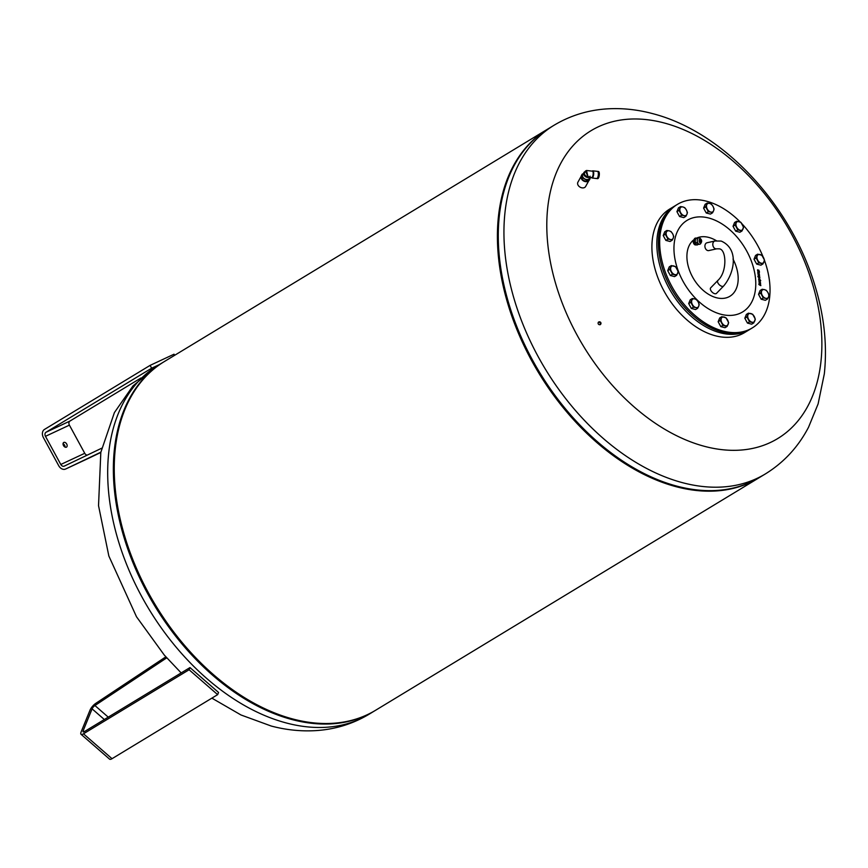 <?xml version="1.0" encoding="UTF-8"?>
<svg xmlns="http://www.w3.org/2000/svg" width="868" height="868" viewBox="0 0 868 868"><rect width="100%" height="100%" fill="white"/><g stroke="black" fill="none" stroke-linecap="round" stroke-linejoin="round"><path stroke-width="1.3" d="M750.234 329.156A72.228 47.404 -121.2 0 1 749.464 329.634A72.228 47.404 -121.2 0 1 693.771 318.545A72.228 47.404 -121.2 0 1 657.456 253.64A72.228 47.404 -121.2 0 1 674.555 206.107A72.228 47.404 -121.2 0 1 675.347 205.651M749.464 329.634L744.549 332.618A72.228 47.404 -121.2 0 1 688.856 321.529A72.228 47.404 -121.2 0 1 652.53 256.624A72.228 47.404 -121.2 0 1 669.64 209.09L674.555 206.107M600.819 322.614A1.606 1.432 -124.6 0 1 598.269 323.916A1.606 1.432 -124.6 0 1 600.819 322.614M548.359 249.181A180.023 118.146 -121.2 0 1 663.608 122.822A180.023 118.146 -121.2 0 1 820.314 320.129A180.023 118.146 -121.2 0 1 705.066 446.488A180.023 118.146 -121.2 0 1 548.359 249.181M600.092 324.751A1.606 1.432 55.4 0 0 598.334 322.223M606.255 449.212A202.656 132.999 -121.2 0 1 606.038 449.027A202.656 132.999 -121.2 0 1 502.388 278.096A202.656 132.999 -121.2 0 1 502.333 277.814M759.283 477.617A203.85 133.791 -121.2 0 1 758.838 477.888A203.85 133.791 -121.2 0 1 676.617 486.829A203.85 133.791 -121.2 0 1 512.793 318.838A203.85 133.791 -121.2 0 1 547.448 129.256A203.85 133.791 -121.2 0 1 547.882 128.996M758.838 477.888L375.681 710.219A203.85 133.791 -121.2 0 1 293.46 719.16A203.85 133.791 -121.2 0 1 129.636 551.169A203.85 133.791 -121.2 0 1 164.291 361.587L547.448 129.256M87.267 455.114A3.212 2.42 64.9 0 1 84.738 453.291L69.407 425.136A3.212 2.42 64.9 0 1 69.95 421.056L140.985 377.981M100.851 452.174L65.621 469.024A6.423 4.828 64.9 0 1 65.588 469.035L89.523 457.848A6.423 4.828 -115.1 0 0 89.523 457.848A6.423 4.828 -115.1 0 0 89.556 457.837L100.797 452.456M174.652 355.305L174.045 354.198L150.099 365.385L151.64 368.206L46.015 432.253A3.212 2.42 -115.1 0 0 45.472 436.322L60.793 464.478A3.212 2.42 -115.1 0 0 64.232 466.127A3.212 2.42 -115.1 0 0 64.243 466.127L101.665 448.224M63.809 442.43A2.712 1.779 -121.2 0 1 66.673 443.96A2.712 1.779 -121.2 0 1 66.51 447.118A2.712 1.779 -121.2 0 1 66.402 447.183A2.712 1.779 -121.2 0 1 63.538 445.642A2.712 1.779 -121.2 0 1 63.7 442.485A2.712 1.779 -121.2 0 1 63.809 442.43M65.1 447.129A2.712 1.779 58.8 0 0 63.038 443.732M65.588 469.035A6.423 4.828 64.9 0 1 58.731 465.736L43.4 437.58A6.423 4.828 64.9 0 1 44.474 429.432L150.099 365.385M159.289 364.625L151.64 368.206M166.721 657.857L94.916 705.532A3.212 1.063 -48.9 0 0 92.106 708.863L83.176 730.693A3.212 1.063 -48.9 0 0 83.144 731.865A3.212 1.063 -48.9 0 0 84.359 731.626L189.983 667.579L189.094 669.76L83.469 733.807A6.423 2.116 131.1 0 1 81.039 734.285A6.423 2.116 131.1 0 1 81.115 731.952L90.033 710.122A6.423 2.116 131.1 0 1 95.643 703.449L165.831 656.848M81.039 734.285L109.596 759.164A6.423 2.116 -48.9 0 0 112.026 758.697L217.651 694.639L218.552 692.458L189.983 667.579M189.094 669.76L217.651 694.639M696.613 318.643A71.426 46.883 -121.2 0 1 696.44 318.513A71.426 46.883 -121.2 0 1 659.908 258.263A71.426 46.883 -121.2 0 1 659.864 258.056M764.469 260.411A72.228 47.404 -121.2 0 1 752.306 327.909L751.015 328.701A72.228 47.404 -121.2 0 1 721.883 331.869A72.228 47.404 -121.2 0 1 696.776 318.784A72.228 47.404 -121.2 0 1 659.832 257.85A72.228 47.404 -121.2 0 1 676.118 205.163L677.409 204.381A72.228 47.404 -121.2 0 1 706.541 201.213A72.228 47.404 -121.2 0 1 740.209 221.991M742.173 224.042A72.228 47.404 -121.2 0 1 763.124 256.928M752.306 327.909A72.228 47.404 -121.2 0 1 723.174 331.077A72.228 47.404 -121.2 0 1 665.127 271.554A72.228 47.404 -121.2 0 1 677.409 204.381M755.724 262.342A4.514 2.962 -121.2 0 1 754.997 261.008M678.624 214.776A4.514 2.962 -121.2 0 1 677.897 213.43M746.523 321.344A4.514 2.962 -121.2 0 1 745.786 319.999M760.227 297.464A4.514 2.962 -121.2 0 1 759.489 296.118M719.854 324.871A4.514 2.962 -121.2 0 1 719.116 323.536M690.396 306.708A4.514 2.962 -121.2 0 1 689.669 305.362M669.423 273.767A4.514 2.962 -121.2 0 1 668.685 272.433M664.921 238.657A4.514 2.962 -121.2 0 1 664.194 237.311M734.74 229.412A4.514 2.962 -121.2 0 1 734.013 228.067M705.293 211.239A4.514 2.962 -121.2 0 1 704.566 209.904M760.542 284.433L760.835 285.648L758.827 284.411L759.598 285.051L759.977 284.086L760.542 284.433L760.78 285.637M759.37 284.52L760.487 284.465M758.263 276.013L759.359 276.263L758.144 275.08L759.316 275.113L758.024 274.147L759.413 274.505L759.587 276.491L758.263 276.013M758.263 276.057L759.435 276.057M759.294 274.744L759.164 276.567M757.84 276.556L759.739 277.044L759.869 277.836L759.25 278.259L757.84 276.556M759.619 277.283L759.25 278.259M757.525 270.48L757.883 269.872L758.1 271.087L758.816 270.132L759.402 271.641L758.882 270.447L758.176 271.402L757.525 270.48M757.558 269.839L758.35 270.892M758.502 270.187L759.348 271.662M758.882 270.447L758.133 271.434M760.693 280.462L758.762 279.952L760.672 280.722M757.721 272.031L759.055 271.727L759.175 272.704L757.807 272.346L758.882 271.868M760.27 281.265L759.109 281.265L760.401 282.284L759.023 281.926L758.957 280.798L760.27 281.265M759.185 281.037L760.346 282.274M758.957 280.798L760.216 281.254M757.872 273.257L758.491 272.617L759.229 274.006L758.513 272.888L758.317 273.919L757.872 273.257L758.491 272.617L759.272 273.604L758.73 274.104M758.513 272.888L758.263 273.93M759.109 282.61L760.455 282.686L760.596 283.478L759.24 283.63L760.368 283.348L759.109 282.61M760.335 282.925L760.14 283.858M759.207 283.391L760.368 283.348M758.621 279.062L759.229 278.422L759.977 279.811L759.25 278.704L759.066 279.724L758.621 279.062L759.229 278.422L760.021 279.409L759.478 279.908M759.25 278.704L759.012 279.746M733.004 259.033A33.559 22.026 -121.2 0 1 737.887 274.169A33.559 22.026 -121.2 0 1 716.404 297.724A33.559 22.026 -121.2 0 1 687.196 260.942A33.559 22.026 -121.2 0 1 693.228 240.252L695.897 238.429M696.516 238.19L696.364 238.212A3.429 2.105 83 0 0 695.539 238.06L695.203 238.147M695.539 238.06A3.429 2.105 83 0 0 694.378 238.884L696.364 238.212A33.559 22.026 -121.2 0 1 716.425 240.74M695.702 244.95L695.865 244.928A3.429 2.105 -97 0 1 695.702 244.95A3.429 2.105 -97 0 1 693.868 243.81A3.429 2.105 -97 0 1 693.228 240.252M695.995 243.279L693.955 242.183A3.429 2.105 83 0 0 694.552 243.724A3.429 2.105 83 0 0 695.518 244.689L695.713 244.7M694.378 238.884L694.346 238.928A3.429 2.105 83 0 0 693.933 242.107L693.933 242.15M685.872 216.338L684.049 215.622A4.817 3.157 58.8 0 0 686.924 214.277L685.872 216.338L683.778 217.608L679.568 216.512L676.921 211.64L678.461 207.853L680.566 206.584L682.942 206.964A4.817 3.157 58.8 0 0 680.078 208.309A4.817 3.157 58.8 0 0 680.631 212.638A4.817 3.157 58.8 0 0 684.049 215.622L681.673 215.242L679.026 210.36L680.566 206.584M679.568 216.512L681.673 215.242M676.921 211.64L679.026 210.36M682.942 206.964L684.765 207.68L686.371 209.947A4.817 3.157 58.8 0 0 682.942 206.964M686.371 209.947L687.423 212.552L686.924 214.277A4.817 3.157 58.8 0 0 686.371 209.947M767.475 299.026L765.652 298.31A4.817 3.157 58.8 0 0 768.527 296.964L767.475 299.026L765.37 300.306L761.171 299.21L758.524 294.328L760.064 290.552L762.169 289.272L764.545 289.652A4.817 3.157 58.8 0 0 761.67 290.997A4.817 3.157 58.8 0 0 762.223 295.326A4.817 3.157 58.8 0 0 765.652 298.31L763.276 297.93L760.628 293.048L762.169 289.272M761.171 299.21L763.276 297.93M758.524 294.328L760.628 293.048M764.545 289.652L766.368 290.368L767.974 292.635A4.817 3.157 58.8 0 0 764.545 289.652M767.974 292.635L769.026 295.239L768.527 296.964A4.817 3.157 58.8 0 0 767.974 292.635M697.655 308.27L695.832 307.554A4.817 3.157 58.8 0 0 698.707 306.209L697.655 308.27L695.55 309.54L691.351 308.444L688.693 303.572L690.244 299.786L692.349 298.516L694.725 298.896A4.817 3.157 58.8 0 0 691.85 300.241A4.817 3.157 58.8 0 0 692.404 304.57A4.817 3.157 58.8 0 0 695.832 307.554L693.456 307.174L690.798 302.292L692.349 298.516M691.351 308.444L693.456 307.174M688.693 303.572L690.798 302.292M694.725 298.896L696.548 299.612L698.154 301.88A4.817 3.157 58.8 0 0 694.725 298.896M698.154 301.88L699.196 304.484L698.707 306.209A4.817 3.157 58.8 0 0 698.154 301.88M672.179 240.219L670.356 239.503A4.817 3.157 58.8 0 0 673.221 238.157L672.179 240.219L670.074 241.499L665.865 240.403L663.217 235.521L664.758 231.745L666.863 230.465L669.239 230.845A4.817 3.157 58.8 0 0 666.374 232.19A4.817 3.157 58.8 0 0 666.928 236.519A4.817 3.157 58.8 0 0 670.356 239.503L667.969 239.123L665.322 234.251L666.863 230.465M665.865 240.403L667.969 239.123M663.217 235.521L665.322 234.251M669.239 230.845L671.062 231.561L672.667 233.828A4.817 3.157 58.8 0 0 669.239 230.845M672.667 233.828L673.72 236.443L673.221 238.157A4.817 3.157 58.8 0 0 672.667 233.828M712.552 212.801L710.729 212.085A4.817 3.157 58.8 0 0 713.594 210.75L712.552 212.801L710.447 214.081L706.248 212.986L703.59 208.114L705.131 204.327L707.236 203.047L709.612 203.427A4.817 3.157 58.8 0 0 706.747 204.772A4.817 3.157 58.8 0 0 707.301 209.101A4.817 3.157 58.8 0 0 710.729 212.085L708.342 211.705L705.695 206.834L707.236 203.047M706.248 212.986L708.342 211.705M703.59 208.114L705.695 206.834M709.612 203.427L711.435 204.143L713.04 206.421A4.817 3.157 58.8 0 0 709.612 203.427M713.04 206.421L714.093 209.025L713.594 210.75A4.817 3.157 58.8 0 0 713.04 206.421M758.827 283.977L759.598 285.051M759.326 284.552L759.923 284.118M759.739 285.138L760.552 285.301L760.021 284.379L759.739 285.138L760.021 284.379M759.793 285.105L760.552 285.301M758.144 275.123L759.24 275.319M758.024 274.19L759.359 274.538M757.84 276.599L759.717 277.304M759.825 277.869L759.207 278.292M759.641 277.717L758.643 277.033M758.773 280.006L760.65 280.494M758.871 271.727L759.457 272.281M757.829 273.29L758.437 272.65M759.001 273.832L758.686 272.943M759.077 282.371L760.433 282.957M758.567 279.095L759.185 278.454M759.435 278.747L759.739 279.637M694.823 242.042L695.257 238.776L696.635 238.396M695.257 238.776L694.357 238.884M693.955 242.183L695.518 244.689M694.346 238.928L693.933 242.107M695.485 239.514L695.507 239.459A3.157 1.931 83 0 0 695.485 239.514A3.157 1.931 83 0 0 695.919 243.387A3.244 1.986 -97 0 1 695.507 239.459A3.244 1.986 -97 0 1 696.885 238.082L698.87 237.843A3.244 1.986 83 0 0 697.33 239.839A3.244 1.986 83 0 0 697.937 243.192A3.244 1.986 83 0 0 699.662 244.277A3.244 1.986 83 0 0 700.867 243.3L701.377 242.335A2.04 1.248 -97 0 1 699.532 242.259A2.04 1.248 -97 0 1 699.348 239.535A2.04 1.248 -97 0 1 701.008 239.308A2.04 1.248 -97 0 1 701.203 239.579A2.04 1.248 -97 0 1 701.377 242.335M699.662 244.277L697.677 244.516A3.244 1.986 -97 0 1 697.33 244.516M700.595 238.917A3.244 1.986 83 0 0 700.281 238.494A3.244 1.986 83 0 0 698.87 237.843M701.192 239.601A2.007 1.226 -97 0 1 701.572 241.673A2.007 1.226 -97 0 1 700.617 242.91A2.007 1.226 -97 0 1 699.543 242.248A2.007 1.226 -97 0 1 699.163 240.165A2.007 1.226 -97 0 1 700.118 238.928A2.007 1.226 -97 0 1 701.192 239.601M700.378 239.503A2.007 1.226 83 0 0 699.782 239.058M700.259 242.877A2.007 1.226 83 0 0 700.791 242.096M699.901 241.868A0.901 0.553 -97 0 1 699.207 241.402M699.12 240.74A0.901 0.553 -97 0 1 699.727 240.132M701.246 241.619L701.333 241L701.246 241.619A0.998 0.618 83 0 0 701.192 240.208L700.096 239.535L699.272 240.859L700.205 242.356L699.575 240.827L700.4 239.503L701.192 240.208A0.998 0.618 83 0 0 700.367 241.532A0.998 0.618 83 0 0 701.246 241.619L700.509 242.324M696.125 243.42A0.901 0.564 31.9 0 1 697.546 243.246A0.901 0.564 31.9 0 1 697.633 243.745L697.112 245.091L695.68 244.396L697.112 245.091M741.999 230.975L739.894 232.255L735.695 231.159L733.037 226.277L734.588 222.501L736.693 221.221L740.892 222.316L743.54 227.199L741.999 230.975L737.8 229.879L735.142 225.007L736.693 221.221M733.037 226.277L735.142 225.007M735.695 231.159L737.8 229.879M740.176 230.259A4.817 3.157 58.8 0 0 743.051 228.913A4.817 3.157 58.8 0 0 742.498 224.595A4.817 3.157 58.8 0 0 739.069 221.6A4.817 3.157 58.8 0 0 736.194 222.946A4.817 3.157 58.8 0 0 736.748 227.275A4.817 3.157 58.8 0 0 740.176 230.259M676.671 275.33L674.566 276.61L670.367 275.514L667.709 270.642L669.261 266.856L671.365 265.575L675.564 266.671L678.223 271.554L676.671 275.33L672.472 274.234L669.814 269.362L671.365 265.575M667.709 270.642L669.814 269.362M670.367 275.514L672.472 274.234M674.848 274.613A4.817 3.157 58.8 0 0 677.724 273.279A4.817 3.157 58.8 0 0 677.17 268.95A4.817 3.157 58.8 0 0 673.742 265.955A4.817 3.157 58.8 0 0 670.866 267.301A4.817 3.157 58.8 0 0 671.42 271.63A4.817 3.157 58.8 0 0 674.848 274.613M727.102 326.444L724.997 327.713L720.798 326.618L718.151 321.746L719.691 317.959L721.796 316.69L725.995 317.786L728.653 322.657L727.102 326.444L722.903 325.348L720.245 320.466L721.796 316.69M718.151 321.746L720.245 320.466M720.798 326.618L722.903 325.348M725.279 325.728A4.817 3.157 58.8 0 0 728.154 324.382A4.817 3.157 58.8 0 0 727.601 320.053A4.817 3.157 58.8 0 0 724.172 317.07A4.817 3.157 58.8 0 0 721.297 318.404A4.817 3.157 58.8 0 0 721.85 322.733A4.817 3.157 58.8 0 0 725.279 325.728M753.771 322.907L751.666 324.187L747.467 323.091L744.82 318.209L746.361 314.433L748.466 313.153L752.664 314.249L755.323 319.131L753.771 322.907L749.572 321.811L746.925 316.939L748.466 313.153M744.82 318.209L746.925 316.939M747.467 323.091L749.572 321.811M751.948 322.191A4.817 3.157 58.8 0 0 754.824 320.845A4.817 3.157 58.8 0 0 754.27 316.527A4.817 3.157 58.8 0 0 750.842 313.532A4.817 3.157 58.8 0 0 747.966 314.878A4.817 3.157 58.8 0 0 748.52 319.207A4.817 3.157 58.8 0 0 751.948 322.191M762.983 263.915L760.878 265.185L756.679 264.089L754.021 259.217L755.561 255.431L757.666 254.161L761.865 255.257L764.524 260.129L762.983 263.915L758.784 262.82L756.126 257.937L757.666 254.161M754.021 259.217L756.126 257.937M756.679 264.089L758.784 262.82M761.16 263.199A4.817 3.157 58.8 0 0 764.024 261.854A4.817 3.157 58.8 0 0 763.471 257.525A4.817 3.157 58.8 0 0 760.053 254.541A4.817 3.157 58.8 0 0 757.178 255.876A4.817 3.157 58.8 0 0 757.731 260.205A4.817 3.157 58.8 0 0 761.16 263.199M581.321 176.02A4.416 3.233 -151.1 0 0 582.58 180.251A4.416 3.233 -151.1 0 0 587.549 181.499A4.416 3.233 -151.1 0 0 589.025 180.327L585.618 186.501A4.416 3.233 -151.1 0 1 584.11 187.716A4.416 3.233 -151.1 0 1 579.14 186.468A4.416 3.233 -151.1 0 1 577.893 182.237L581.321 176.02A4.416 3.233 -151.1 0 1 581.332 175.987M585.151 171.571A3.808 2.788 28.9 0 0 583.893 172.602A3.808 2.788 28.9 0 0 583.654 174.023A3.808 2.788 28.9 0 0 586.041 176.974A3.808 2.788 28.9 0 0 589.73 177.115L587.94 176.399L586.508 170.486L585.444 171.039L587.94 176.399M589.98 177.354L589.448 178.32A3.808 2.788 -151.1 0 1 585.64 179.307A3.808 2.788 -151.1 0 1 582.536 176.063A3.808 2.788 -151.1 0 1 582.775 174.642L583.893 172.602M589.893 177.354L591.705 177.56A3.212 1.063 -83.4 0 0 592.866 175.857A3.212 1.063 -83.4 0 0 593.126 172.461A3.212 1.063 -83.4 0 0 592.443 171.18L586.508 170.486M590.077 176.171L589.73 177.115L590.077 176.171M591.531 177.539A3.613 1.204 -83.4 0 0 591.64 177.723A3.613 1.204 -83.4 0 0 592.03 178.005A3.613 1.204 -83.4 0 0 593.343 176.085A3.613 1.204 -83.4 0 0 593.636 172.265A3.613 1.204 -83.4 0 0 592.866 170.822A3.613 1.204 -83.4 0 0 592.421 171.007A3.613 1.204 -83.4 0 0 592.28 171.159M598.215 172.32A2.81 0.933 96.6 0 1 598.692 174.468A2.81 0.933 96.6 0 1 598.041 177.267A2.81 0.933 96.6 0 1 597.585 177.777M598.291 171.495A3.613 1.204 96.6 0 1 598.464 171.484A3.613 1.204 96.6 0 1 598.866 171.756A3.613 1.204 96.6 0 1 599.235 172.916A3.613 1.204 96.6 0 1 598.074 178.472A3.613 1.204 96.6 0 1 597.629 178.656A3.613 1.204 96.6 0 1 597.466 178.602M597.813 171.517A3.613 1.204 96.6 0 1 598.128 171.441A3.613 1.204 96.6 0 1 598.898 172.873A3.613 1.204 96.6 0 1 598.139 177.897A3.613 1.204 96.6 0 1 597.293 178.613A3.613 1.204 96.6 0 1 597.01 178.461M598.095 178.461A3.57 1.183 -83.4 0 0 598.117 178.439A3.57 1.183 -83.4 0 0 599.267 172.938A3.57 1.183 -83.4 0 0 598.887 171.799A3.57 1.183 -83.4 0 0 598.877 171.777L598.887 171.799M592.866 170.822L597.531 171.376A3.613 1.204 96.6 0 1 597.922 171.647A3.613 1.204 96.6 0 1 598.302 172.808A3.613 1.204 96.6 0 1 597.141 178.363A3.613 1.204 96.6 0 1 596.696 178.548L592.03 178.005M597.162 178.352A3.57 1.183 -83.4 0 0 597.173 178.331A3.57 1.183 -83.4 0 0 598.323 172.83A3.57 1.183 -83.4 0 0 597.954 171.69A3.57 1.183 -83.4 0 0 597.933 171.669L597.954 171.69M588.178 176.66A3.212 2.354 -151.1 0 1 585.151 175.227A3.212 2.354 -151.1 0 1 584.62 172.537L585.444 171.039M581.354 175.661A4.557 3.331 28.9 0 0 581.332 175.716A4.557 3.331 28.9 0 0 581.3 175.759L581.81 179.188A4.557 3.331 28.9 0 0 581.972 179.394L585.726 181.52A4.557 3.331 28.9 0 0 585.987 181.553L589.231 180.24A4.557 3.331 28.9 0 0 589.307 180.11A4.557 3.331 28.9 0 0 589.329 180.067L590.066 178.721A4.557 3.331 -151.1 0 1 590.023 178.808L586.779 180.11A4.557 3.331 -151.1 0 1 586.518 180.088L582.764 177.962A4.557 3.331 -151.1 0 1 582.602 177.756L582.092 174.327A4.557 3.331 -151.1 0 1 582.124 174.273A4.557 3.331 -151.1 0 1 582.2 174.153L583.285 173.708M589.947 177.419L590.121 178.634A4.557 3.331 -151.1 0 1 590.099 178.678L589.307 180.11M589.231 180.24L590.023 178.808M585.987 181.553L586.779 180.11M585.726 181.52L586.518 180.088M581.972 179.394L582.764 177.962M581.81 179.188L582.602 177.756M581.3 175.759L582.092 174.327M584.837 181.021A3.808 2.788 -151.1 0 1 582.862 179.904M707.073 242.747A4.014 2.984 77.5 0 0 704.914 245.872A4.014 2.984 77.5 0 0 708.809 250.581L716.708 248.823A4.014 2.984 -102.5 0 1 715.612 248.791A4.014 2.984 -102.5 0 1 712.802 244.114A4.014 2.984 -102.5 0 1 714.961 240.989L707.073 242.747M710.545 289.825A4.014 2.105 44.2 0 0 713.377 293.113A4.014 2.105 44.2 0 0 716.447 293.406L723.619 286.028A4.014 2.105 44.2 0 1 721.861 286.31A4.014 2.105 44.2 0 1 717.706 282.447A4.014 2.105 44.2 0 1 717.869 280.44L710.697 287.818A4.014 2.105 44.2 0 0 710.545 289.825M553.99 125.285C570.395 115.466 588.298 109.986 607.698 108.836C622.356 108.012 637.069 109.542 651.846 113.426C722.99 131.35 789.663 203.774 814.293 283.51C824.068 314.498 827.41 344.596 824.329 373.826L818.112 403.913L808.542 427.24C798.267 446.933 783.88 462.492 765.392 473.917A203.85 133.791 -121.2 0 1 683.17 482.858A203.85 133.791 -121.2 0 1 505.708 259.423A203.85 133.791 -121.2 0 1 553.99 125.285L548.326 128.724C507.465 152.725 489.237 211.814 502.279 277.532A203.741 133.715 -121.2 0 1 499.957 262.993A203.741 133.715 -121.2 0 1 514.149 165.528M765.392 473.917L759.728 477.346A203.85 133.791 -121.2 0 1 677.496 486.297A203.85 133.791 -121.2 0 1 500.044 262.863A203.85 133.791 -121.2 0 1 548.326 128.724M711.293 490.637A203.741 133.715 -121.2 0 1 677.409 486.33M677.3 486.297A203.741 133.715 -121.2 0 1 606.482 449.385A203.741 133.715 -121.2 0 1 502.279 277.532L502.388 278.096M153.679 369.16A203.741 133.715 58.8 0 0 115.401 496.181A203.741 133.715 58.8 0 0 292.744 719.485A203.741 133.715 58.8 0 0 364.072 716.133M163.846 361.858A203.85 133.791 58.8 0 0 163.401 362.13A203.85 133.791 58.8 0 0 115.129 496.268A203.85 133.791 58.8 0 0 292.581 719.702A203.85 133.791 58.8 0 0 374.802 710.751A203.85 133.791 58.8 0 0 375.236 710.48L369.139 714.19A203.85 133.791 58.8 0 1 286.917 723.131A203.85 133.791 58.8 0 1 109.455 499.697A203.85 133.791 58.8 0 1 157.737 365.558L163.846 361.858M84.738 453.291L60.793 464.478M45.472 436.322L69.407 425.136M89.556 457.837L65.621 469.024M69.95 421.056L46.015 432.253M92.106 708.863L104.323 719.518M84.294 731.659L83.176 730.693M94.916 705.532L108.24 717.142M83.469 733.807L112.026 758.697M721.026 314.292A53.556 35.143 -121.2 0 1 674.414 255.593A53.556 35.143 -121.2 0 1 708.689 218.009A53.556 35.143 -121.2 0 1 755.312 276.697A53.556 35.143 -121.2 0 1 721.026 314.292M606.038 449.027L606.482 449.385C629.669 467.646 653.289 479.95 677.355 486.319C708.744 494.272 736.194 491.288 759.728 477.346M369.139 714.19C352.733 724.01 334.831 729.489 315.431 730.639C300.773 731.474 286.06 729.945 271.283 726.049L240.978 714.972L211.879 698.143M181.162 672.928L164.312 655.101L136.504 616.768L108.847 556.008L98.529 505.643L100.818 452.358L114.413 412.571L132.945 385.934L157.737 365.558M701.008 239.308L700.281 238.494M695.68 244.396L696.017 242.964M581.332 175.716L582.124 174.273M714.961 240.989L721.189 241.065C739.796 249.192 734.013 273.962 723.619 286.028M717.869 280.44C727.492 271.912 726.429 249.04 719.16 248.834L716.708 248.823"/></g></svg>
